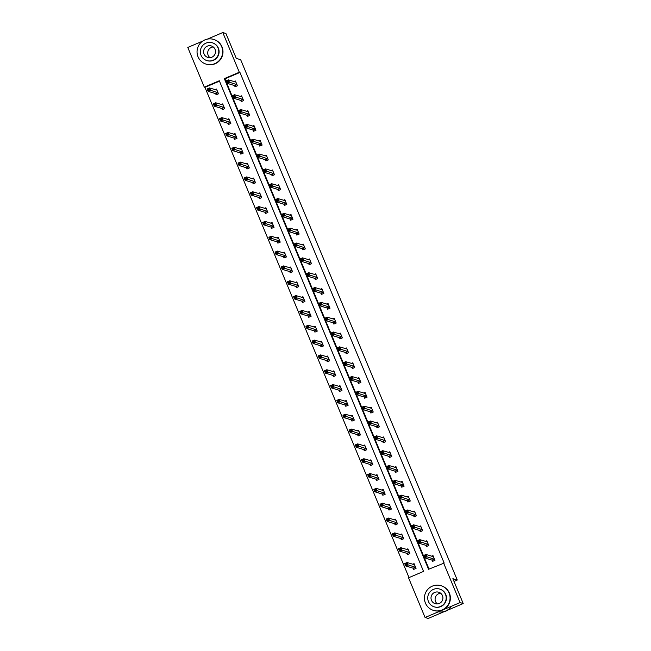 <?xml version="1.0" encoding="UTF-8"?>
<svg xmlns="http://www.w3.org/2000/svg" width="651" height="651" viewBox="0 0 651 651"><rect width="100%" height="100%" fill="white"/><g stroke="black" fill="none" stroke-linecap="round" stroke-linejoin="round"><path stroke-width="0.98" d="M207.344 39.125L222.788 32.55L225.93 33.51L236.28 58.37L240.675 59.721L457.262 580.033L452.868 578.69L463.211 603.55L428.212 618.45L425.07 617.49L408.543 577.795L423.541 571.415L219.306 80.757L204.308 87.144L187.789 47.45L202.673 41.119M219.468 81.147L204.935 87.34L409.015 577.6M204.935 87.34L204.308 87.144M463.211 603.55L460.078 602.582L425.07 617.49M454.007 581.424L457.262 580.033M240.78 100.539L241.22 101.605L243.588 100.596L241.611 95.843L240.195 96.446M253.125 130.2L253.573 131.266L255.933 130.257L253.955 125.505L252.539 126.107M265.478 159.861L265.917 160.927L268.285 159.918L266.308 155.166L264.892 155.768M277.822 189.522L278.262 190.588L280.63 189.579L278.652 184.827L277.236 185.429M290.167 219.184L290.615 220.25L292.974 219.241L290.997 214.488L289.581 215.09M302.52 248.845L302.959 249.911L305.327 248.902L303.342 244.149L301.934 244.752M314.864 278.506L315.304 279.572L317.672 278.563L315.694 273.811L314.278 274.413M327.209 308.167L327.648 309.233L330.016 308.224L328.039 303.472L326.623 304.074M339.553 337.828L340.001 338.894L342.361 337.885L340.383 333.133L338.968 333.735M351.906 367.49L352.346 368.556L354.714 367.546L352.736 362.794L351.32 363.396M364.251 397.151L364.69 398.217L367.058 397.208L365.081 392.455L363.665 393.058M376.595 426.812L377.043 427.878L379.403 426.869L377.425 422.117L376.009 422.719M388.948 456.473L389.388 457.539L391.756 456.53L389.77 451.778L388.362 452.38M401.293 486.142L401.732 487.2L404.1 486.191L402.123 481.439L400.707 482.041M413.637 515.804L414.077 516.861L416.445 515.861L414.467 511.1L413.051 511.702M425.982 545.465L426.429 546.523L428.789 545.522L426.812 540.761L425.396 541.363M222.788 32.55L239.316 72.245L224.318 78.625L428.553 569.275L444.177 563.082L239.942 72.432L224.945 78.82L429.025 569.08M432.158 560.291L432.598 561.357L434.966 560.348L432.988 555.596L431.572 556.198M419.814 530.63L420.253 531.696L422.621 530.687L420.644 525.935L419.228 526.537M407.461 500.969L407.908 502.035L410.276 501.026L408.291 496.274L406.875 496.876M395.116 471.308L395.564 472.374L397.924 471.365L395.946 466.612L394.53 467.215M382.772 441.647L383.211 442.713L385.579 441.703L383.602 436.951L382.186 437.553M370.427 411.985L370.867 413.051L373.235 412.042L371.249 407.29L369.841 407.892M358.074 382.324L358.522 383.39L360.882 382.381L358.904 377.629L357.489 378.231M345.73 352.663L346.169 353.729L348.537 352.72L346.56 347.968L345.144 348.57M333.385 323.002L333.825 324.06L336.193 323.059L334.215 318.306L332.799 318.909M321.033 293.341L321.48 294.398L323.848 293.398L321.863 288.645L320.447 289.247M308.688 263.679L309.135 264.737L311.495 263.736L309.518 258.984L308.102 259.586M296.343 234.018L296.783 235.076L299.151 234.075L297.173 229.315L295.757 229.917M283.999 204.357L284.438 205.415L286.806 204.414L284.821 199.654L283.413 200.256M271.646 174.696L272.094 175.754L274.453 174.753L272.476 169.992L271.06 170.595M259.301 145.035L259.741 146.093L262.109 145.083L260.131 140.331L258.716 140.933M246.957 115.365L247.396 116.431L249.764 115.422L247.787 110.67L246.371 111.272M234.604 85.704L235.052 86.77L237.42 85.761L235.434 81.009L234.018 81.611M239.942 72.432L239.316 72.245M443.551 562.895L460.078 602.582M215.099 89.667L216.514 89.065L218.492 93.817L216.132 94.826L215.684 93.76M221.275 104.502L222.691 103.9L224.668 108.652L222.3 109.661L221.861 108.595M227.443 119.328L228.859 118.726L230.836 123.478L228.477 124.487L228.029 123.421M233.619 134.163L235.035 133.561L237.013 138.313L234.645 139.322L234.205 138.256M239.796 148.989L241.212 148.387L243.189 153.14L240.821 154.149L240.382 153.083M245.964 163.824L247.38 163.222L249.357 167.974L246.998 168.983L246.55 167.917M252.14 178.651L253.556 178.048L255.534 182.801L253.166 183.81L252.726 182.744M258.317 193.485L259.733 192.883L261.71 197.635L259.342 198.645L258.903 197.578M264.485 208.312L265.901 207.71L267.878 212.462L265.518 213.471L265.071 212.405M270.661 223.147L272.077 222.544L274.055 227.297L271.687 228.306L271.247 227.24M276.838 237.973L278.246 237.371L280.231 242.123L277.863 243.132L277.424 242.074M283.006 252.808L284.422 252.206L286.399 256.958L284.039 257.967L283.592 256.901M289.182 267.634L290.598 267.032L292.576 271.793L290.208 272.793L289.768 271.736M295.351 282.469L296.766 281.867L298.752 286.619L296.384 287.628L295.936 286.562M301.527 297.295L302.943 296.693L304.92 301.454L302.56 302.455L302.113 301.397M307.703 312.13L309.119 311.528L311.097 316.28L308.729 317.289L308.289 316.223M313.872 326.965L315.287 326.354L317.265 331.115L314.905 332.116L314.457 331.058M320.048 341.791L321.464 341.189L323.441 345.941L321.073 346.95L320.634 345.884M326.224 356.626L327.64 356.024L329.618 360.776L327.25 361.777L326.81 360.719M332.392 371.452L333.808 370.85L335.786 375.603L333.426 376.612L332.978 375.546M338.569 386.287L339.985 385.685L341.962 390.437L339.594 391.438L339.155 390.38M344.745 401.114L346.161 400.511L348.139 405.264L345.771 406.273L345.331 405.207M350.913 415.948L352.329 415.346L354.307 420.098L351.947 421.107L351.499 420.041M357.09 430.775L358.506 430.173L360.483 434.925L358.115 435.934L357.676 434.868M363.266 445.61L364.674 445.007L366.659 449.76L364.291 450.769L363.852 449.703M369.434 460.436L370.85 459.834L372.828 464.586L370.468 465.595L370.02 464.529M375.611 475.271L377.027 474.669L379.004 479.421L376.636 480.43L376.197 479.364M381.779 490.097L383.195 489.495L385.18 494.247L382.812 495.256L382.365 494.19M387.955 504.932L389.371 504.33L391.349 509.082L388.989 510.091L388.541 509.025M394.132 519.758L395.548 519.156L397.525 523.909L395.157 524.918L394.718 523.852M400.3 534.593L401.716 533.991L403.693 538.743L401.333 539.752L400.886 538.686M406.476 549.42L407.892 548.817L409.87 553.57L407.502 554.579L407.062 553.521M412.653 564.254L414.069 563.652L416.046 568.404L413.678 569.413L413.239 568.347M224.945 78.82L224.318 78.625M431.922 556.304L433.078 555.816M432.817 561.268L432.044 560.145L424.607 557.866L423.614 555.49L425.982 554.481L433.428 556.662M425.404 555.449L425.982 554.481L426.966 556.857L424.607 557.866L424.851 556.8L425.803 556.402L425.404 555.449L424.46 555.848L424.851 556.8M434.526 559.282L425.803 556.402M423.614 555.49L424.46 555.848M414.158 563.872L413.003 564.36M414.508 564.718L407.062 562.537L408.047 564.913L405.679 565.922L413.116 568.201L413.898 569.316M405.931 564.856L405.679 565.922L404.694 563.546L407.062 562.537L405.532 563.904L405.931 564.856L406.875 564.45L406.484 563.506M406.875 564.45L415.598 567.338M405.532 563.904L404.694 563.546M443.909 611.761A12.914 12.808 -72.9 0 0 447.921 610.06M437.358 603.916A5.989 5.94 107.1 0 1 440.637 593.224M425.42 603.07A12.914 12.808 -72.9 0 0 446.741 606.667A12.914 12.808 -72.9 0 0 441.036 585.688A12.914 12.808 -72.9 0 0 425.42 603.07M433.46 610.386L433.778 610.483A12.914 12.808 -72.9 0 0 449.385 593.102A12.914 12.808 -72.9 0 0 441.345 585.786L441.036 585.688M439.685 589.057L439.978 589.147A9.301 9.22 107.1 0 1 444.08 604.25A9.301 9.22 107.1 0 1 434.518 606.927L434.233 606.838A9.301 9.22 -72.9 0 0 445.471 594.322A9.301 9.22 -72.9 0 0 430.124 591.735A9.301 9.22 -72.9 0 0 434.233 606.838M442.444 595.608A5.989 5.94 -72.9 0 0 432.557 593.94A5.989 5.94 -72.9 0 0 435.202 603.68A5.989 5.94 -72.9 0 0 442.444 595.608M438.4 611.81A12.914 12.808 -72.9 0 0 451.395 606.276M209.972 57.654A5.989 5.94 107.1 0 1 213.251 46.962M198.034 56.8A12.914 12.808 -72.9 0 0 219.346 60.405A12.914 12.808 -72.9 0 0 213.65 39.418A12.914 12.808 -72.9 0 0 198.034 56.8M206.074 64.115L206.383 64.213A12.914 12.808 -72.9 0 0 221.999 46.831A12.914 12.808 -72.9 0 0 213.959 39.516L213.65 39.418M212.299 42.787L212.584 42.876A9.301 9.22 107.1 0 1 216.693 57.988A9.301 9.22 107.1 0 1 207.132 60.657L206.839 60.567A9.301 9.22 -72.9 0 0 218.085 48.052A9.301 9.22 -72.9 0 0 202.738 45.464A9.301 9.22 -72.9 0 0 206.839 60.567M215.058 49.346A5.989 5.94 -72.9 0 0 205.163 47.678A5.989 5.94 -72.9 0 0 207.815 57.41A5.989 5.94 -72.9 0 0 215.058 49.346M425.746 541.477L426.901 540.981M426.641 546.433L425.868 545.318L418.43 543.032L417.446 540.655L419.805 539.655L427.259 541.827M419.228 540.615L419.805 539.655L420.798 542.031L418.43 543.032L418.683 541.974L419.626 541.567L419.228 540.615L418.284 541.022L418.683 541.974M428.35 544.456L419.626 541.567M417.446 540.655L418.284 541.022M419.578 526.643L420.733 526.154M420.473 531.607L419.692 530.484L412.254 528.205L411.269 525.829L413.637 524.82L421.083 527.001M413.06 525.788L413.637 524.82L414.622 527.196L412.254 528.205L412.506 527.139L413.45 526.74L413.06 525.788L412.107 526.187L412.506 527.139M422.173 529.621L413.45 526.74M411.269 525.829L412.107 526.187M407.982 549.037L406.826 549.534M408.332 549.883L400.886 547.711L401.87 550.087L399.511 551.088L406.948 553.374L407.721 554.489M399.755 550.022L399.511 551.088L398.518 548.712L400.886 547.711L399.364 549.078L399.755 550.022L400.707 549.623L400.308 548.671M400.707 549.623L409.43 552.512M399.364 549.078L398.518 548.712M401.805 534.211L400.65 534.699M402.163 535.057L394.709 532.876L395.702 535.252L393.334 536.261L400.772 538.54L401.545 539.655M393.586 535.195L393.334 536.261L392.35 533.885L394.709 532.876L393.188 534.243L393.586 535.195L394.53 534.788L394.132 533.844M394.53 534.788L403.254 537.677M393.188 534.243L392.35 533.885M413.401 511.816L414.557 511.32M414.296 516.772L413.523 515.657L406.086 513.37L405.093 510.994L407.461 509.993L414.907 512.166M406.883 510.954L407.461 509.993L408.446 512.37L406.086 513.37L406.33 512.313L407.282 511.906L406.883 510.954L405.939 511.36L406.33 512.313M416.005 514.795L407.282 511.906M405.093 510.994L405.939 511.36M395.637 519.376L394.482 519.864M395.987 520.222L388.541 518.05L389.526 520.426L387.166 521.427L394.596 523.713L395.377 524.828M387.41 520.361L387.166 521.427L386.173 519.05L388.541 518.05L387.019 519.417L387.41 520.361L388.354 519.962L387.963 519.01M388.354 519.962L397.077 522.851M387.019 519.417L386.173 519.05M407.225 496.982L408.38 496.493M408.12 501.945L407.347 500.822L399.909 498.544L398.925 496.168L401.285 495.159L408.738 497.34M400.707 496.127L401.285 495.159L402.277 497.535L399.909 498.544L400.162 497.478L401.106 497.079L400.707 496.127L399.763 496.526L400.162 497.478M409.829 499.96L401.106 497.079M398.925 496.168L399.763 496.526M389.461 504.541L388.305 505.038M389.811 505.388L382.365 503.215L383.358 505.591L380.99 506.6L388.427 508.879L389.2 509.993M381.242 505.534L380.99 506.6L379.997 504.224L382.365 503.215L380.843 504.582L381.242 505.534L382.186 505.127L381.787 504.183M382.186 505.127L390.909 508.016M380.843 504.582L379.997 504.224M401.057 482.155L402.212 481.659M401.952 487.111L401.171 485.996L393.741 483.709L392.748 481.333L395.116 480.332L402.562 482.505M394.539 481.292L395.116 480.332L396.101 482.708L393.741 483.709L393.985 482.643L394.929 482.245L394.539 481.292L393.595 481.699L393.985 482.643M403.653 485.133L394.929 482.245M392.748 481.333L393.595 481.699M383.293 489.715L382.129 490.203M383.642 490.561L376.188 488.38L377.181 490.764L374.813 491.765L382.251 494.052L383.024 495.167M375.066 490.699L374.813 491.765L373.829 489.389L376.188 488.38L374.667 489.755L375.066 490.699L376.009 490.301L375.619 489.349M376.009 490.301L384.733 493.189M374.667 489.755L373.829 489.389M394.88 467.32L396.036 466.832M395.775 472.276L395.002 471.161L387.565 468.883L386.572 466.507L388.94 465.498L396.386 467.678M388.362 466.466L388.94 465.498L389.933 467.874L387.565 468.883L387.817 467.817L388.761 467.41L388.362 466.466L387.418 466.865L387.817 467.817M397.484 470.299L388.761 467.41M386.572 466.507L387.418 466.865M377.116 474.88L375.961 475.376M377.466 475.726L370.02 473.554L371.005 475.93L368.645 476.939L376.075 479.217L376.856 480.332M368.889 475.873L368.645 476.939L367.652 474.563L370.02 473.554L368.499 474.921L368.889 475.873L369.833 475.466L369.442 474.522M369.833 475.466L378.565 478.355M368.499 474.921L367.652 474.563M388.704 452.486L389.868 451.997M389.599 457.45L388.826 456.335L381.388 454.048L380.404 451.672L382.764 450.671L390.218 452.844M382.194 451.631L382.764 450.671L383.756 453.047L381.388 454.048L381.641 452.982L382.585 452.583L382.194 451.631L381.242 452.038L381.641 452.982M391.308 455.472L382.585 452.583M380.404 451.672L381.242 452.038M370.94 460.054L369.784 460.542M371.298 460.9L363.844 458.719L364.837 461.095L362.469 462.104L369.906 464.391L370.679 465.506M362.721 461.038L362.469 462.104L361.476 459.728L363.844 458.719L362.322 460.094L362.721 461.038L363.665 460.639L363.266 459.687M363.665 460.639L372.388 463.528M362.322 460.094L361.476 459.728M382.536 437.659L383.691 437.163M383.431 442.615L382.65 441.5L375.22 439.222L374.227 436.845L376.595 435.836L384.041 438.009M376.018 436.805L376.595 435.836L377.58 438.213L375.22 439.222L375.464 438.156L376.416 437.749L376.018 436.805L375.074 437.203L375.464 438.156M385.14 440.637L376.416 437.749M374.227 436.845L375.074 437.203M364.772 445.219L363.608 445.715M365.121 446.065L357.668 443.892L358.66 446.269L356.292 447.278L363.73 449.556L364.503 450.671M356.545 446.212L356.292 447.278L355.308 444.902L357.668 443.892L356.146 445.26L356.545 446.212L357.489 445.805L357.098 444.853M357.489 445.805L366.212 448.694M356.146 445.26L355.308 444.902M376.359 422.825L377.515 422.336M377.255 427.788L376.481 426.674L369.044 424.387L368.051 422.011L370.419 421.002L377.873 423.183M369.841 421.97L370.419 421.002L371.412 423.386L369.044 424.387L369.296 423.321L370.24 422.922L369.841 421.97L368.897 422.377L369.296 423.321M378.963 425.811L370.24 422.922M368.051 422.011L368.897 422.377M370.191 407.998L371.347 407.502M371.078 412.954L370.305 411.839L362.867 409.56L361.883 407.184L364.243 406.175L371.697 408.348M363.673 407.144L364.243 406.175L365.235 408.551L362.867 409.56L363.12 408.494L364.064 408.087L363.673 407.144L362.721 407.542L363.12 408.494M372.787 410.976L364.064 408.087M361.883 407.184L362.721 407.542M364.015 393.163L365.17 392.675M364.91 398.127L364.137 397.012L356.699 394.726L355.706 392.35L358.074 391.341L365.52 393.521M357.497 392.309L358.074 391.341L359.059 393.725L356.699 394.726L356.943 393.66L357.895 393.261L357.497 392.309L356.553 392.716L356.943 393.66M366.619 396.15L357.895 393.261M355.706 392.35L356.553 392.716M357.838 378.337L358.994 377.84M358.734 383.293L357.96 382.178L350.523 379.899L349.53 377.523L351.898 376.514L359.352 378.687M351.32 377.474L351.898 376.514L352.891 378.89L350.523 379.899L350.775 378.833L351.719 378.426L351.32 377.474L350.376 377.881L350.775 378.833M360.442 381.315L351.719 378.426M349.53 377.523L350.376 377.881M351.67 363.502L352.826 363.014M352.557 368.466L351.784 367.351L344.346 365.065L343.362 362.688L345.722 361.679L353.176 363.86M345.152 362.648L345.722 361.679L346.714 364.055L344.346 365.065L344.599 363.999L345.543 363.6L345.152 362.648L344.2 363.046L344.599 363.999M354.266 366.489L345.543 363.6M343.362 362.688L344.2 363.046M345.494 348.676L346.649 348.179M346.389 353.631L345.616 352.516L338.178 350.238L337.185 347.862L339.553 346.853L346.999 349.026M338.976 347.813L339.553 346.853L340.538 349.229L338.178 350.238L338.422 349.172L339.374 348.765L338.976 347.813L338.032 348.22L338.422 349.172M348.098 351.654L339.374 348.765M337.185 347.862L338.032 348.22M339.317 333.841L340.473 333.353M340.213 338.805L339.44 337.682L332.002 335.403L331.017 333.027L333.377 332.018L340.831 334.199M332.799 332.986L333.377 332.018L334.37 334.394L332.002 335.403L332.254 334.337L333.198 333.939L332.799 332.986L331.855 333.385L332.254 334.337M341.921 336.827L333.198 333.939M331.017 333.027L331.855 333.385M333.149 319.014L334.305 318.518M334.044 323.97L333.263 322.855L325.825 320.577L324.841 318.201L327.209 317.192L334.655 319.364M326.631 318.152L327.209 317.192L328.194 319.568L325.825 320.577L326.078 319.511L327.022 319.104L326.631 318.152L325.679 318.559L326.078 319.511M335.745 321.993L327.022 319.104M324.841 318.201L325.679 318.559M326.973 304.18L328.128 303.691M327.868 309.144L327.095 308.021L319.657 305.742L318.665 303.366L321.033 302.357L328.478 304.538M320.455 303.325L321.033 302.357L322.017 304.733L319.657 305.742L319.901 304.676L320.853 304.277L320.455 303.325L319.511 303.724L319.901 304.676M329.577 307.166L320.853 304.277M318.665 303.366L319.511 303.724M320.797 289.353L321.952 288.857M321.692 294.309L320.919 293.194L313.481 290.916L312.496 288.539L314.856 287.53L322.31 289.703M314.278 288.491L314.856 287.53L315.849 289.907L313.481 290.916L313.733 289.85L314.677 289.443L314.278 288.491L313.334 288.898L313.733 289.85M323.401 292.332L314.677 289.443M312.496 288.539L313.334 288.898M358.595 430.392L357.44 430.881M358.945 431.239L351.499 429.058L352.484 431.434L350.124 432.443L357.554 434.73L358.335 435.844M350.368 431.377L350.124 432.443L349.131 430.067L351.499 429.058L349.978 430.425L350.368 431.377L351.32 430.978L350.922 430.026M351.32 430.978L360.044 433.867M349.978 430.425L349.131 430.067M352.419 415.558L351.263 416.054M352.777 416.404L345.323 414.231L346.316 416.607L343.948 417.617L351.385 419.895L352.158 421.01M344.2 416.55L343.948 417.617L342.955 415.24L345.323 414.231L343.801 415.598L344.2 416.55L345.144 416.144L344.745 415.192M345.144 416.144L353.867 419.032M343.801 415.598L342.955 415.24M346.251 400.731L345.095 401.219M346.601 401.577L339.147 399.397L340.139 401.773L337.771 402.782L345.209 405.06L345.982 406.183M338.024 401.716L337.771 402.782L336.787 400.406L339.147 399.397L337.625 400.764L338.024 401.716L338.968 401.317L338.577 400.365M338.968 401.317L347.691 404.206M337.625 400.764L336.787 400.406M340.074 385.897L338.919 386.393M340.424 386.743L332.978 384.57L333.963 386.946L331.603 387.955L339.041 390.234L339.814 391.349M331.847 386.889L331.603 387.955L330.61 385.579L332.978 384.57L331.457 385.937L331.847 386.889L332.799 386.482L332.401 385.53M332.799 386.482L341.523 389.371M331.457 385.937L330.61 385.579M333.898 371.07L332.742 371.558M334.256 371.916L326.802 369.735L327.795 372.112L325.427 373.121L332.864 375.399L333.637 376.522M325.679 372.055L325.427 373.121L324.434 370.745L326.802 369.735L325.28 371.103L325.679 372.055L326.623 371.656L326.224 370.704M326.623 371.656L335.346 374.545M325.28 371.103L324.434 370.745M327.73 356.235L326.574 356.732M328.08 357.082L320.634 354.909L321.618 357.285L319.25 358.294L326.688 360.573L327.469 361.687M319.503 357.228L319.25 358.294L318.266 355.91L320.634 354.909L319.104 356.276L319.503 357.228L320.447 356.821L320.056 355.869M320.447 356.821L329.17 359.71M319.104 356.276L318.266 355.91M321.553 341.409L320.398 341.897M321.903 342.255L314.457 340.074L315.442 342.45L313.082 343.459L320.52 345.738L321.293 346.861M313.326 342.393L313.082 343.459L312.089 341.083L314.457 340.074L312.936 341.441L313.326 342.393L314.278 341.995L313.88 341.043M314.278 341.995L323.002 344.875M312.936 341.441L312.089 341.083M315.377 326.574L314.221 327.071M315.735 327.42L308.281 325.248L309.274 327.624L306.906 328.633L314.343 330.911L315.117 332.026M307.158 327.567L306.906 328.633L305.921 326.249L308.281 325.248L306.759 326.615L307.158 327.567L308.102 327.16L307.703 326.208M308.102 327.16L316.825 330.049M306.759 326.615L305.921 326.249M309.209 311.748L308.053 312.236M309.559 312.594L302.113 310.413L303.097 312.789L300.738 313.798L308.167 316.077L308.948 317.2M300.982 312.732L300.738 313.798L299.745 311.422L302.113 310.413L300.591 311.78L300.982 312.732L301.926 312.334L301.535 311.381M301.926 312.334L310.649 315.214M300.591 311.78L299.745 311.422M303.032 296.913L301.877 297.409M303.382 297.759L295.936 295.587L296.929 297.963L294.561 298.964L301.999 301.25L302.772 302.365M294.813 297.906L294.561 298.964L293.568 296.587L295.936 295.587L294.415 296.954L294.813 297.906L295.757 297.499L295.359 296.547M295.757 297.499L304.481 300.388M294.415 296.954L293.568 296.587M314.628 274.519L315.784 274.03M315.523 279.482L314.742 278.359L307.313 276.081L306.32 273.705L308.688 272.696L316.134 274.877M308.11 273.664L308.688 272.696L309.673 275.072L307.313 276.081L307.557 275.015L308.501 274.616L308.11 273.664L307.166 274.063L307.557 275.015M317.224 277.497L308.501 274.616M306.32 273.705L307.166 274.063M296.864 282.086L295.7 282.575M297.214 282.933L289.76 280.752L290.753 283.128L288.385 284.137L295.823 286.416L296.596 287.539M288.637 283.071L288.385 284.137L287.4 281.761L289.76 280.752L288.238 282.119L288.637 283.071L289.581 282.672L289.19 281.72M289.581 282.672L298.304 285.553M288.238 282.119L287.4 281.761M308.452 259.692L309.607 259.196M309.347 264.648L308.574 263.533L301.136 261.254L300.144 258.87L302.512 257.869L309.957 260.042M301.934 258.829L302.512 257.869L303.504 260.245L301.136 261.254L301.389 260.188L302.333 259.782L301.934 258.829L300.99 259.236L301.389 260.188M311.056 262.67L302.333 259.782M300.144 258.87L300.99 259.236M290.688 267.252L289.532 267.748M291.038 268.098L283.592 265.925L284.577 268.302L282.217 269.302L289.646 271.589L290.427 272.704M282.461 268.245L282.217 269.302L281.224 266.926L283.592 265.925L282.07 267.292L282.461 268.245L283.405 267.838L283.014 266.886M283.405 267.838L292.136 270.726M282.07 267.292L281.224 266.926M302.276 244.857L303.439 244.369M303.171 249.821L302.398 248.698L294.96 246.42L293.975 244.044L296.335 243.035L303.789 245.215M295.766 244.003L296.335 243.035L297.328 245.411L294.96 246.42L295.212 245.354L296.156 244.955L295.766 244.003L294.813 244.402L295.212 245.354M304.88 247.836L296.156 244.955M293.975 244.044L294.813 244.402M284.511 252.425L283.356 252.913M284.869 253.272L277.416 251.091L278.408 253.467L276.04 254.476L283.478 256.754L284.251 257.877M276.293 253.41L276.04 254.476L275.048 252.1L277.416 251.091L275.894 252.458L276.293 253.41L277.236 253.011L276.838 252.059M277.236 253.011L285.96 255.892M275.894 252.458L275.048 252.1M296.107 230.031L297.263 229.534M297.002 234.987L296.221 233.872L288.792 231.585L287.799 229.209L290.167 228.208L297.613 230.381M289.589 229.168L290.167 228.208L291.152 230.584L288.792 231.585L289.036 230.527L289.988 230.12L289.589 229.168L288.645 229.575L289.036 230.527M298.711 233.009L289.988 230.12M287.799 229.209L288.645 229.575M278.343 237.591L277.18 238.087M278.693 238.437L271.239 236.264L272.232 238.64L269.864 239.641L277.302 241.928L278.075 243.043M270.116 238.575L269.864 239.641L268.879 237.265L271.239 236.264L269.717 237.631L270.116 238.575L271.06 238.176L270.67 237.224M271.06 238.176L279.784 241.065M269.717 237.631L268.879 237.265M289.931 215.196L291.087 214.708M290.826 220.16L290.053 219.037L282.615 216.759L281.623 214.382L283.991 213.373L291.445 215.554M283.413 214.342L283.991 213.373L284.983 215.75L282.615 216.759L282.868 215.693L283.812 215.294L283.413 214.342L282.469 214.74L282.868 215.693M292.535 218.175L283.812 215.294M281.623 214.382L282.469 214.74M272.167 222.764L271.011 223.252M272.517 223.61L265.071 221.43L266.056 223.806L263.696 224.815L271.125 227.093L271.906 228.208M263.94 223.749L263.696 224.815L262.703 222.439L265.071 221.43L263.549 222.797L263.94 223.749L264.892 223.342L264.493 222.398M264.892 223.342L273.615 226.231M263.549 222.797L262.703 222.439M283.755 200.37L284.918 199.873M284.65 205.325L283.877 204.211L276.439 201.924L275.454 199.548L277.814 198.547L285.268 200.72M277.245 199.507L277.814 198.547L278.807 200.923L276.439 201.924L276.691 200.866L277.635 200.459L277.245 199.507L276.293 199.914L276.691 200.866M286.359 203.348L277.635 200.459M275.454 199.548L276.293 199.914M265.99 207.929L264.835 208.426M266.349 208.776L258.895 206.603L259.887 208.979L257.519 209.98L264.957 212.267L265.73 213.382M257.772 208.914L257.519 209.98L256.527 207.604L258.895 206.603L257.373 207.97L257.772 208.914L258.716 208.515L258.317 207.563M258.716 208.515L267.439 211.404M257.373 207.97L256.527 207.604M277.586 185.535L278.742 185.047M278.482 190.499L277.708 189.376L270.271 187.097L269.278 184.721L271.646 183.712L279.092 185.893M271.068 184.681L271.646 183.712L272.631 186.088L270.271 187.097L270.515 186.031L271.467 185.633L271.068 184.681L270.124 185.079L270.515 186.031M280.19 188.513L271.467 185.633M269.278 184.721L270.124 185.079M259.822 193.095L258.667 193.591M260.172 193.941L252.718 191.768L253.711 194.144L251.343 195.154L258.781 197.432L259.554 198.547M251.595 194.088L251.343 195.154L250.358 192.777L252.718 191.768L251.196 193.135L251.595 194.088L252.539 193.681L252.149 192.737M252.539 193.681L261.263 196.569M251.196 193.135L250.358 192.777M271.41 170.708L272.566 170.212M272.305 175.664L271.532 174.549L264.094 172.263L263.102 169.887L265.47 168.886L272.924 171.058M264.892 169.846L265.47 168.886L266.462 171.262L264.094 172.263L264.347 171.197L265.291 170.798L264.892 169.846L263.948 170.253L264.347 171.197M274.014 173.687L265.291 170.798M263.102 169.887L263.948 170.253M253.646 178.268L252.49 178.756M253.996 179.115L246.55 176.934L247.535 179.318L245.175 180.319L252.612 182.606L253.385 183.72M245.419 179.253L245.175 180.319L244.182 177.943L246.55 176.934L245.028 178.309L245.419 179.253L246.371 178.854L245.972 177.902M246.371 178.854L255.094 181.743M245.028 178.309L244.182 177.943M265.242 155.874L266.397 155.386M266.129 160.83L265.356 159.715L257.918 157.436L256.933 155.06L259.293 154.051L266.747 156.232M258.724 155.019L259.293 154.051L260.286 156.427L257.918 157.436L258.17 156.37L259.114 155.963L258.724 155.019L257.772 155.418L258.17 156.37M267.838 158.852L259.114 155.963M256.933 155.06L257.772 155.418M247.47 163.434L246.314 163.93M247.828 164.28L240.374 162.107L241.366 164.483L238.998 165.492L246.436 167.771L247.209 168.886M239.251 164.426L238.998 165.492L238.006 163.116L240.374 162.107L238.852 163.474L239.251 164.426L240.195 164.019L239.796 163.076M240.195 164.019L248.918 166.908M238.852 163.474L238.006 163.116M259.065 141.047L260.221 140.551M259.961 146.003L259.188 144.888L251.75 142.602L250.757 140.225L253.125 139.224L260.571 141.397M252.547 140.185L253.125 139.224L254.11 141.601L251.75 142.602L251.994 141.536L252.946 141.137L252.547 140.185L251.603 140.592L251.994 141.536M261.669 144.026L252.946 141.137M250.757 140.225L251.603 140.592M241.301 148.607L240.146 149.095M241.651 149.453L234.205 147.272L235.19 149.657L232.822 150.658L240.26 152.944L241.033 154.059M233.074 149.592L232.822 150.658L231.837 148.282L234.205 147.272L232.676 148.648L233.074 149.592L234.018 149.193L233.628 148.241M234.018 149.193L242.742 152.082M232.676 148.648L231.837 148.282M252.889 126.213L254.045 125.724M253.784 131.168L253.011 130.054L245.573 127.775L244.589 125.399L246.949 124.39L254.403 126.563M246.371 125.358L246.949 124.39L247.941 126.766L245.573 127.775L245.826 126.709L246.77 126.302L246.371 125.358L245.427 125.757L245.826 126.709M255.493 129.191L246.77 126.302M244.589 125.399L245.427 125.757M235.125 133.772L233.969 134.269M235.475 134.619L228.029 132.446L229.014 134.822L226.654 135.831L234.091 138.11L234.865 139.224M226.898 134.765L226.654 135.831L225.661 133.455L228.029 132.446L226.507 133.813L226.898 134.765L227.85 134.358L227.451 133.414M227.85 134.358L236.573 137.247M226.507 133.813L225.661 133.455M246.721 111.378L247.876 110.89M247.616 116.342L246.835 115.227L239.397 112.94L238.412 110.564L240.78 109.555L248.226 111.736M240.203 110.524L240.78 109.555L241.765 111.939L239.397 112.94L239.649 111.874L240.593 111.476L240.203 110.524L239.251 110.93L239.649 111.874M249.317 114.364L240.593 111.476M238.412 110.564L239.251 110.93M228.949 118.946L227.793 119.434M229.307 119.792L221.853 117.611L222.845 119.987L220.477 120.996L227.915 123.283L228.688 124.398M220.73 119.93L220.477 120.996L219.493 118.62L221.853 117.611L220.331 118.978L220.73 119.93L221.674 119.532L221.275 118.58M221.674 119.532L230.397 122.421M220.331 118.978L219.493 118.62M240.544 96.551L241.7 96.055M241.44 101.507L240.667 100.392L233.229 98.114L232.236 95.738L234.604 94.729L242.05 96.901M234.026 95.697L234.604 94.729L235.589 97.105L233.229 98.114L233.473 97.048L234.425 96.641L234.026 95.697L233.082 96.096L233.473 97.048M243.149 99.53L234.425 96.641M232.236 95.738L233.082 96.096M222.78 104.111L221.625 104.608M223.13 104.957L215.684 102.785L216.669 105.161L214.309 106.17L221.739 108.448L222.52 109.563M214.553 105.104L214.309 106.17L213.316 103.794L215.684 102.785L214.163 104.152L214.553 105.104L215.497 104.697L215.107 103.745M215.497 104.697L224.221 107.586M214.163 104.152L213.316 103.794M234.368 81.717L235.524 81.229M235.263 86.681L234.49 85.566L227.053 83.279L226.068 80.903L228.428 79.894L235.882 82.075M227.85 80.862L228.428 79.894L229.421 82.278L227.053 83.279L227.305 82.213L228.249 81.814L227.85 80.862L226.906 81.269L227.305 82.213M236.972 84.703L228.249 81.814M226.068 80.903L226.906 81.269M216.604 89.285L215.448 89.773M216.954 90.131L209.508 87.95L210.501 90.326L208.133 91.335L215.571 93.622L216.344 94.737M208.385 90.269L208.133 91.335L207.14 88.959L209.508 87.95L207.986 89.317L208.385 90.269L209.329 89.871L208.93 88.918M209.329 89.871L218.052 92.759M207.986 89.317L207.14 88.959M434.486 559.225L432.118 560.234M434.404 559.144L432.044 560.145M413.116 568.201L415.484 567.192M413.198 568.282L415.558 567.281M428.309 544.391L425.941 545.4M428.236 544.309L425.868 545.318M422.133 529.564L419.773 530.573M422.06 529.483L419.692 530.484M406.948 553.374L409.308 552.365M407.021 553.456L409.389 552.447M400.772 538.54L403.14 537.531M400.845 538.621L403.213 537.62M415.965 514.729L413.597 515.738M415.883 514.648L413.523 515.657M394.596 523.713L396.964 522.704M394.677 523.795L397.037 522.786M409.788 499.903L407.42 500.904M409.715 499.822L407.347 500.822M388.427 508.879L390.787 507.87M388.501 508.96L390.869 507.959M403.612 485.068L401.252 486.077M403.539 484.987L401.171 485.996M382.251 494.052L384.619 493.043M382.324 494.133L384.692 493.124M397.444 470.242L395.076 471.243M397.362 470.152L395.002 471.161M376.075 479.217L378.443 478.208M376.156 479.299L378.516 478.298M391.267 455.407L388.899 456.416M391.194 455.326L388.826 456.335M369.906 464.391L372.266 463.382M369.98 464.472L372.348 463.463M385.091 440.581L382.731 441.581M385.018 440.491L382.65 441.5M363.73 449.556L366.098 448.547M363.803 449.638L366.171 448.637M378.923 425.746L376.555 426.755M378.841 425.664L376.481 426.674M372.746 410.919L370.378 411.92M372.673 410.83L370.305 411.839M366.57 396.085L364.21 397.094M366.497 396.003L364.137 397.012M360.402 381.258L358.034 382.259M360.329 381.169L357.96 382.178M354.225 366.423L351.865 367.433M354.152 366.342L351.784 367.351M348.057 351.589L345.689 352.598M347.976 351.507L345.616 352.516M341.881 336.762L339.513 337.771M341.808 336.681L339.44 337.682M335.704 321.928L333.345 322.937M335.631 321.846L333.263 322.855M329.536 307.101L327.168 308.11M329.455 307.02L327.095 308.021M323.36 292.266L320.992 293.275M323.287 292.185L320.919 293.194M357.554 434.73L359.922 433.721M357.635 434.811L359.995 433.802M351.385 419.895L353.753 418.886M351.459 419.976L353.827 418.967M345.209 405.06L347.577 404.059M345.282 405.15L347.65 404.141M339.041 390.234L341.401 389.225M339.114 390.315L341.482 389.306M332.864 375.399L335.232 374.398M332.938 375.489L335.306 374.48M326.688 360.573L329.056 359.564M326.769 360.654L329.129 359.645M320.52 345.738L322.88 344.737M320.593 345.827L322.961 344.818M314.343 330.911L316.712 329.902M314.417 330.993L316.785 329.984M308.167 316.077L310.535 315.076M308.248 316.166L310.608 315.157M301.999 301.25L304.359 300.241M302.072 301.332L304.44 300.323M317.183 277.44L314.824 278.449M317.11 277.359L314.742 278.359M295.823 286.416L298.191 285.415M295.896 286.505L298.264 285.496M311.015 262.605L308.647 263.614M310.934 262.524L308.574 263.533M289.646 271.589L292.014 270.58M289.728 271.67L292.087 270.661M304.839 247.779L302.471 248.788M304.766 247.697L302.398 248.698M283.478 256.754L285.838 255.753M283.551 256.836L285.919 255.835M298.663 232.944L296.303 233.953M298.589 232.863L296.221 233.872M277.302 241.928L279.67 240.919M277.375 242.009L279.743 241M292.494 218.118L290.126 219.127M292.413 218.036L290.053 219.037M271.125 227.093L273.493 226.084M271.207 227.175L273.566 226.174M286.318 203.283L283.95 204.292M286.245 203.202L283.877 204.211M264.957 212.267L267.325 211.258M265.03 212.348L267.398 211.339M280.142 188.456L277.782 189.457M280.068 188.375L277.708 189.376M258.781 197.432L261.149 196.423M258.854 197.513L261.222 196.512M273.973 173.622L271.605 174.631M273.9 173.54L271.532 174.549M252.612 182.606L254.972 181.596M252.686 182.687L255.054 181.678M267.797 158.795L265.437 159.796M267.724 158.706L265.356 159.715M246.436 167.771L248.804 166.762M246.509 167.852L248.877 166.851M261.629 143.961L259.261 144.97M261.547 143.879L259.188 144.888M240.26 152.944L242.628 151.935M240.341 153.026L242.701 152.017M255.452 129.134L253.084 130.135M255.379 129.044L253.011 130.054M234.091 138.11L236.451 137.101M234.165 138.191L236.533 137.19M249.276 114.299L246.916 115.308M249.203 114.218L246.835 115.227M227.915 123.283L230.283 122.274M227.988 123.364L230.356 122.355M243.108 99.473L240.74 100.474M243.026 99.383L240.667 100.392M221.739 108.448L224.107 107.439M221.82 108.53L224.18 107.529M236.931 84.638L234.563 85.647M236.858 84.557L234.49 85.566M215.571 93.622L217.93 92.613M215.644 93.703L218.012 92.694"/></g></svg>
